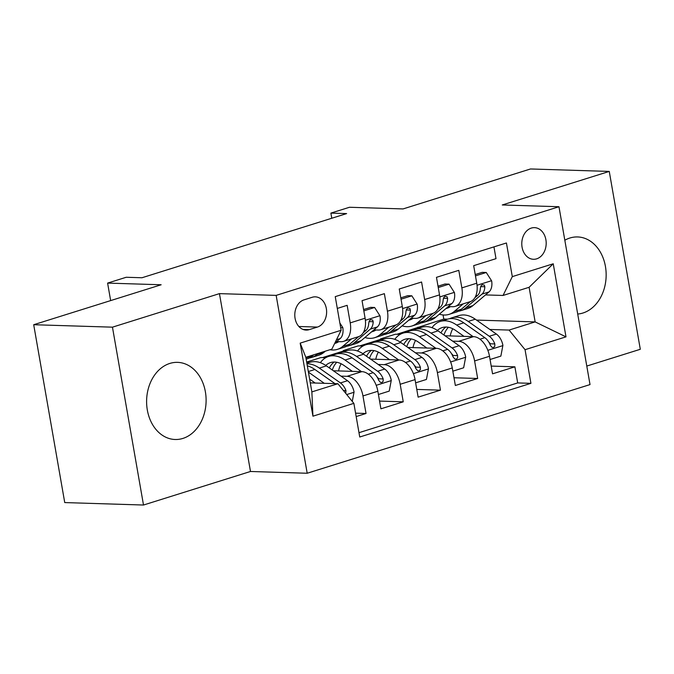 <?xml version="1.0" encoding="UTF-8"?>
<svg xmlns="http://www.w3.org/2000/svg" width="674" height="674" viewBox="0 0 674 674"><rect width="100%" height="100%" fill="white"/><g stroke="black" fill="none" stroke-linecap="round" stroke-linejoin="round"><path stroke-width="1.01" d="M577.702 314.033A38.587 29.749 91.8 0 0 582.943 313.014A38.587 29.749 91.8 0 0 606.036 271.395A38.587 29.749 91.8 0 0 577.601 236.945A38.587 29.749 91.8 0 0 569.859 238.023A38.587 29.749 91.8 0 0 564.82 240.23M169.814 363.438A38.587 29.749 91.8 0 0 146.721 405.057A38.587 29.749 91.8 0 0 175.156 439.499A38.587 29.749 91.8 0 0 182.898 438.42A38.587 29.749 91.8 0 0 205.991 396.809A38.587 29.749 91.8 0 0 177.557 362.359A38.587 29.749 91.8 0 0 169.814 363.438M531.306 228.082A15.831 12.199 91.8 0 0 521.828 245.151A15.831 12.199 91.8 0 0 533.496 259.288A15.831 12.199 91.8 0 0 536.673 258.841A15.831 12.199 91.8 0 0 546.142 241.772A15.831 12.199 91.8 0 0 534.482 227.635A15.831 12.199 91.8 0 0 531.306 228.082M586.784 366.058L640.3 349.284L609.262 171.423L530.497 168.972L403.044 208.932L349.486 207.263L330.883 213.102L331.776 218.25M307.192 473.249L590.02 384.584L558.973 206.733L276.155 295.389L307.192 473.249L250.492 471.48L219.446 293.628L112.457 327.168L143.503 505.028L250.492 471.48M143.503 505.028L64.738 502.577L33.7 324.716L161.153 284.765L107.604 283.097L110.654 300.596M112.457 327.168L33.7 324.716M493.949 246.886L496.005 258.664L473.679 265.666L476.745 283.215L461.859 287.882A19.79 12.174 72.6 0 1 455.177 306.367A19.79 12.174 72.6 0 1 452.608 306.712L448.277 306.577M461.859 287.882L458.792 270.333L436.466 277.334L439.524 294.875L424.645 299.542A19.79 12.174 72.6 0 1 417.964 318.035A19.79 12.174 72.6 0 1 415.395 318.381L411.064 318.246M424.645 299.542L421.579 282.002L399.252 289.003L402.311 306.544L387.432 311.211A19.79 12.174 72.6 0 1 380.751 329.704A19.79 12.174 72.6 0 1 378.181 330.049L373.851 329.915M387.432 311.211L384.365 293.662L362.039 300.663L365.097 318.212A19.79 12.174 72.6 0 1 358.416 336.705L343.538 341.373A19.79 12.174 72.6 0 1 340.968 341.71L336.638 341.575M356.175 416.574L366.033 413.491L355.586 413.162M333.369 370.767L361.896 371.652A19.79 12.174 72.6 0 1 377.853 391.274L380.911 408.823L403.246 401.822L379.563 401.081M370.582 359.099L399.109 359.992A19.79 12.174 -107.4 0 1 415.066 379.605L418.124 397.154L440.459 390.153L416.776 389.42M407.795 347.439L436.322 348.323A19.79 12.174 -107.4 0 1 452.279 367.945L455.346 385.486L477.672 378.485L453.99 377.752M107.604 283.097L126.207 277.267L141.961 277.755L346.63 213.591L330.883 213.102M309.214 329.645L317.403 327.075A15.333 11.82 91.8 0 0 326.578 310.537A15.333 11.82 91.8 0 0 315.28 296.846A15.333 11.82 91.8 0 0 312.197 297.276L304.016 299.837A15.333 11.82 91.8 0 0 294.833 316.384A15.333 11.82 91.8 0 0 306.139 330.075A15.333 11.82 91.8 0 0 309.214 329.645L303.089 329.451M503.057 295.456L512.299 276.626L506.427 242.977L335.248 296.636L341.12 330.285L331.869 349.124L305.827 357.287L311.868 391.897L337.91 383.733L353.867 403.355L359.739 437.005L530.927 383.338L525.054 349.688L509.097 330.066L535.148 321.902L529.107 287.293L503.057 295.456L485.491 294.917M512.299 276.626L553.236 263.787L565.991 336.857L525.054 349.688M353.867 403.355L312.938 416.187L300.183 343.125L341.12 330.285M359.663 345.939L380.608 339.376L380.524 338.896L384.239 339.014M452.633 341.137L458.649 341.322A19.79 12.174 72.6 0 1 474.606 360.944L477.672 378.485M380.524 338.896L395.411 334.228L400.171 334.371M445.009 335.77L473.536 336.655L458.649 341.322M322.45 357.608L343.395 351.044L343.31 350.564L347.026 350.674M415.42 352.805L421.435 352.991A19.79 12.174 72.6 0 1 437.392 372.612L440.459 390.153M343.31 350.564L358.197 345.897L362.949 346.04M306.687 362.241L309.813 362.342M378.207 364.466L384.222 364.659A19.79 12.174 72.6 0 1 400.179 384.273L403.246 401.822M306.653 362.048L320.984 357.557L325.736 357.709M340.993 376.134L347.009 376.319A19.79 12.174 72.6 0 1 362.966 395.941L366.033 413.491M358.989 432.683L517.691 382.925L514.885 366.825L491.203 366.083M473.536 336.655A19.79 12.174 -107.4 0 1 489.493 356.276L492.559 373.826L514.885 366.825M337.303 308.422L347.152 305.33L350.219 322.88A19.79 12.174 72.6 0 1 343.538 341.373M310.293 382.874L337.91 383.733M219.446 293.628L276.155 295.389M609.262 171.423L502.273 204.963L558.973 206.733M396.876 334.27L443.787 319.063L447.511 319.181M476.51 320.083L535.148 321.902L565.991 336.857M443.787 319.063L443.071 314.952M417.737 327.227L421.452 327.345M431.958 327.674L432 327.674A37.845 23.287 -107.4 0 1 440.257 321.447A37.845 23.287 -107.4 0 1 456.669 325.045L463.737 322.829L484.825 337.674A13.109 8.071 72.6 0 1 490.352 345.341L492.155 347.464L493.68 347.447L494.817 346.217L494.817 343.934A13.109 8.071 -107.4 0 0 489.29 336.267L468.203 321.431A37.845 23.287 -107.4 0 0 451.791 317.833A37.845 23.287 -107.4 0 0 449.617 318.718M489.846 329.468L509.097 330.066M308.431 362.781L306.771 362.722M345.644 351.112L343.395 351.044M380.751 329.704L395.63 325.037A19.79 12.174 -107.4 0 0 402.311 306.544M382.857 339.443L380.608 339.376M417.964 318.035L432.843 313.368A19.79 12.174 -107.4 0 0 439.524 294.875M420.071 327.775L417.821 327.707M517.691 382.925L530.927 383.338M455.177 306.367L470.056 301.708A19.79 12.174 -107.4 0 0 476.745 283.215M305.827 357.287L300.183 343.125M311.868 391.897L312.938 416.187M553.236 263.787L529.107 287.293M306.737 357.001L305.895 357.717M339.839 322.939L342.805 327.589A13.109 8.071 72.6 0 1 340.151 338.592L334.818 343.125M325.348 351.171L324.051 352.275A37.845 23.287 72.6 0 1 318.81 355.198L311.742 357.414A37.845 23.287 -107.4 0 0 316.974 354.49L318.28 353.387M313.814 354.785L312.509 355.889A37.845 23.287 72.6 0 1 307.277 358.812L306.148 359.166M309.45 357.928A37.845 23.287 -107.4 0 0 311.742 357.414M352.275 401.384L354.052 392.007A13.109 8.071 -107.4 0 0 347.506 380.717L326.418 365.881A37.845 23.287 -107.4 0 0 310.006 362.283L306.864 363.269M324.295 383.312L308.414 372.132M315.179 383.026L309.636 379.125M345.72 393.33L345.964 390.6A13.109 8.071 -107.4 0 0 340.437 382.933L319.35 368.097A37.845 23.287 -107.4 0 0 306.965 363.834M307.319 365.83A37.845 23.287 72.6 0 1 314.884 369.495L334.986 383.641M338.736 341.642A31.417 19.327 72.6 0 1 335.492 343.226A31.417 19.327 72.6 0 1 334.658 343.454M351.601 338.837L342.653 346.444A37.845 23.287 72.6 0 1 337.421 349.359A37.845 23.287 72.6 0 1 329.923 349.739M363.817 310.866L374.626 307.479L380.018 315.921A13.109 8.071 72.6 0 1 377.364 326.924L361.264 340.606A37.845 23.287 72.6 0 1 356.024 343.529L348.955 345.745A37.845 23.287 -107.4 0 0 354.187 342.822L370.296 329.139A13.109 8.071 -107.4 0 0 373.194 321.734L372.671 320.099L370.59 319.653L369.344 320.875L368.729 323.132A13.109 8.071 72.6 0 1 365.83 330.538L363.168 332.804M374.626 307.479L370.531 307.352L363.589 309.526M358.678 336.612L349.722 344.22A37.845 23.287 72.6 0 1 344.49 347.144L337.421 349.359M346.663 346.267A37.845 23.287 -107.4 0 0 348.955 345.745M375.949 329.974A31.417 19.327 72.6 0 1 372.705 331.557A31.417 19.327 72.6 0 1 371.559 331.861M388.814 327.176L379.866 334.776A37.845 23.287 72.6 0 1 374.634 337.699A37.845 23.287 72.6 0 1 364.912 337.506M401.03 299.197L411.839 295.81L417.231 304.26A13.109 8.071 72.6 0 1 414.577 315.255L398.477 328.937A37.845 23.287 72.6 0 1 393.237 331.861L386.168 334.077A37.845 23.287 -107.4 0 0 391.4 331.161L407.509 317.471A13.109 8.071 -107.4 0 0 410.407 310.065L409.885 308.431L407.804 307.984L406.557 309.214L405.942 311.464A13.109 8.071 72.6 0 1 403.044 318.869L400.381 321.136M411.839 295.81L407.745 295.684L400.803 297.857M395.891 324.952L386.935 332.56A37.845 23.287 72.6 0 1 381.703 335.483L374.634 337.699M383.877 334.599A37.845 23.287 -107.4 0 0 386.168 334.077M413.162 318.313A31.417 19.327 72.6 0 1 409.918 319.897A31.417 19.327 72.6 0 1 408.773 320.192M426.027 315.508L417.08 323.107A37.845 23.287 72.6 0 1 411.848 326.031A37.845 23.287 72.6 0 1 402.125 325.837M438.243 287.528L449.053 284.142L454.445 292.592A13.109 8.071 72.6 0 1 451.799 303.586L435.69 317.277A37.845 23.287 72.6 0 1 430.45 320.201L423.382 322.416A37.845 23.287 -107.4 0 0 428.613 319.493L444.722 305.802A13.109 8.071 -107.4 0 0 447.62 298.405L447.098 296.762L445.017 296.316L443.77 297.546L443.155 299.804A13.109 8.071 72.6 0 1 440.257 307.209L437.594 309.467M449.053 284.142L444.958 284.015L438.016 286.197M433.104 313.284L424.148 320.891A37.845 23.287 72.6 0 1 418.916 323.815L411.848 326.031M421.09 322.93A37.845 23.287 -107.4 0 0 423.382 322.416M450.375 306.645A31.417 19.327 72.6 0 1 447.132 308.229A31.417 19.327 72.6 0 1 445.986 308.524M463.24 303.839L454.293 311.439A37.845 23.287 72.6 0 1 449.061 314.362A37.845 23.287 72.6 0 1 439.338 314.177M475.456 275.868L486.266 272.481L491.658 280.923A13.109 8.071 72.6 0 1 489.012 291.926L472.904 305.608A37.845 23.287 72.6 0 1 467.663 308.532L460.595 310.748A37.845 23.287 -107.4 0 0 465.827 307.824L481.935 294.142A13.109 8.071 -107.4 0 0 484.833 286.736L484.311 285.102L482.23 284.655L480.983 285.877L480.368 288.135A13.109 8.071 72.6 0 1 477.47 295.541L474.808 297.798M486.266 272.481L482.171 272.355L475.229 274.529M470.317 301.615L461.361 309.223A37.845 23.287 72.6 0 1 456.13 312.146L449.061 314.362M458.303 311.262A37.845 23.287 -107.4 0 0 460.595 310.748M378.417 394.501L389.218 391.114L391.265 380.338A13.109 8.071 -107.4 0 0 384.719 369.049L363.631 354.212A37.845 23.287 -107.4 0 0 347.22 350.615L340.151 352.831A37.845 23.287 -107.4 0 0 337.977 353.715M341.128 363.758A31.417 19.327 -107.4 0 0 338.559 370.927M361.508 371.644L345.029 360.042A37.845 23.287 -107.4 0 0 328.617 356.445A37.845 23.287 -107.4 0 0 320.352 362.679M352.392 371.357L344.161 365.569A31.417 19.327 -107.4 0 0 330.538 362.587A31.417 19.327 -107.4 0 0 325.744 365.409M328.617 356.445L335.686 354.229A37.845 23.287 72.6 0 1 352.098 357.827L373.185 372.671A13.109 8.071 72.6 0 1 378.712 380.338L380.515 382.461L382.04 382.444L383.177 381.214L383.177 378.94A13.109 8.071 -107.4 0 0 377.651 371.273L356.563 356.428A37.845 23.287 -107.4 0 0 340.151 352.831M332.307 370.026A31.417 19.327 72.6 0 1 336.781 362.283M334.253 362.031A31.417 19.327 -107.4 0 0 329.308 367.911M377.111 377.044A6.681 4.111 72.6 0 1 378.645 378.796L383.177 378.94M415.631 382.84L426.431 379.454L428.479 368.67A13.109 8.071 -107.4 0 0 421.932 357.389L400.845 342.544A37.845 23.287 -107.4 0 0 384.433 338.946L377.364 341.162A37.845 23.287 -107.4 0 0 375.191 342.047M378.341 352.098A31.417 19.327 -107.4 0 0 375.772 359.267M398.722 359.975L382.242 348.374A37.845 23.287 -107.4 0 0 365.83 344.785A37.845 23.287 -107.4 0 0 357.565 351.019M389.606 359.697L381.374 353.901A31.417 19.327 -107.4 0 0 367.751 350.918A31.417 19.327 -107.4 0 0 362.957 353.749M365.83 344.785L372.899 342.569A37.845 23.287 72.6 0 1 389.311 346.158L410.399 361.003A13.109 8.071 72.6 0 1 415.925 368.67L417.728 370.793L419.253 370.776L420.391 369.546L420.391 367.271A13.109 8.071 -107.4 0 0 414.864 359.604L393.776 344.759A37.845 23.287 -107.4 0 0 377.364 341.162M369.521 358.357A31.417 19.327 72.6 0 1 373.994 350.615M371.467 350.37A31.417 19.327 -107.4 0 0 366.521 356.243M414.325 365.375A6.681 4.111 72.6 0 1 415.858 367.128L420.391 367.271M452.844 371.172L463.645 367.785L465.692 357.001A13.109 8.071 -107.4 0 0 459.146 345.72L438.058 330.875A37.845 23.287 -107.4 0 0 421.654 327.286L414.577 329.502A37.845 23.287 -107.4 0 0 412.404 330.378M415.555 340.429A31.417 19.327 -107.4 0 0 412.985 347.599M435.935 348.315L419.455 336.714A37.845 23.287 -107.4 0 0 403.044 333.116A37.845 23.287 -107.4 0 0 394.779 339.351M426.819 348.028L418.588 342.24A31.417 19.327 -107.4 0 0 404.964 339.249A31.417 19.327 -107.4 0 0 400.171 342.08M403.044 333.116L410.112 330.9A37.845 23.287 72.6 0 1 426.524 334.498L447.612 349.334A13.109 8.071 72.6 0 1 453.139 357.001L454.942 359.124L456.466 359.107L457.604 357.877L457.604 355.602A13.109 8.071 -107.4 0 0 452.077 347.936L430.989 333.099A37.845 23.287 -107.4 0 0 414.577 329.502M406.734 346.689A31.417 19.327 72.6 0 1 411.207 338.946M408.68 338.702A31.417 19.327 -107.4 0 0 403.734 344.574M451.538 353.707A6.681 4.111 72.6 0 1 453.071 355.459L457.604 355.602M490.057 359.503L500.858 356.116L502.905 345.341A13.109 8.071 -107.4 0 0 496.359 334.051L475.28 319.215A37.845 23.287 -107.4 0 0 458.868 315.617L451.791 317.833M452.768 328.76A31.417 19.327 -107.4 0 0 450.198 335.93M473.148 336.646L456.669 325.045M464.032 336.36L455.801 330.572A31.417 19.327 -107.4 0 0 442.178 327.589A31.417 19.327 -107.4 0 0 437.384 330.412M440.257 321.447L447.325 319.232A37.845 23.287 72.6 0 1 463.737 322.829M443.947 335.02A31.417 19.327 72.6 0 1 448.421 327.278M445.893 327.033A31.417 19.327 -107.4 0 0 440.948 332.905M488.751 342.047A6.681 4.111 72.6 0 1 490.284 343.799L494.817 343.934M436.322 348.323L421.435 352.991M399.109 359.992L384.222 364.659M361.896 371.652L347.009 376.319M377.853 391.274L362.966 395.941M489.493 356.276L474.606 360.944M452.279 367.945L437.392 372.612M415.066 379.605L400.179 384.273M365.097 318.212L350.219 322.88M298.877 326.502L317.403 327.075M342.67 327.379L340.715 327.994M312.509 355.889L305.937 357.953M324.051 352.275L316.974 354.49M340.151 338.592L336.478 339.738M346.714 394.56L354.002 392.276M319.35 368.097L326.418 365.881M308.313 371.551L314.884 369.495M340.437 382.933L347.506 380.717M343.437 390.524L345.964 390.6M379.892 315.71L365.384 320.26M349.722 344.22L342.653 346.444M361.264 340.606L354.187 342.822M365.83 330.538L364.061 331.094M377.364 326.924L370.296 329.139M369.015 321.608L373.194 321.734M417.105 304.05L402.597 308.591M386.935 332.56L379.866 334.776M398.477 328.937L391.4 331.161M403.044 318.869L401.274 319.425M414.577 315.255L407.509 317.471M406.228 309.939L410.407 310.065M454.318 292.381L439.81 296.931M424.148 320.891L417.08 323.107M435.69 317.277L428.613 319.493M440.257 307.209L438.488 307.765M451.799 303.586L444.722 305.802M443.441 298.27L447.62 298.405M491.531 280.713L477.024 285.262M461.361 309.223L454.293 311.439M472.904 305.608L465.827 307.824M477.47 295.541L475.701 296.097M489.012 291.926L481.935 294.142M480.655 286.602L484.833 286.736M376.202 385.317L391.215 380.608M356.563 356.428L363.631 354.212M345.029 360.042L352.098 357.827M377.651 371.273L384.719 369.049M368.333 374.188L373.185 372.671M413.415 373.649L428.428 368.939M393.776 344.759L400.845 342.544M382.242 348.374L389.311 346.158M414.864 359.604L421.932 357.389M405.554 362.519L410.399 361.003M450.628 361.98L465.641 357.271M430.989 333.099L438.058 330.875M419.455 336.714L426.524 334.498M452.077 347.936L459.146 345.72M442.767 350.859L447.612 349.334M487.841 350.312L502.855 345.61M468.203 321.431L475.28 319.215M489.29 336.267L496.359 334.051M479.981 339.191L484.825 337.674"/></g></svg>
